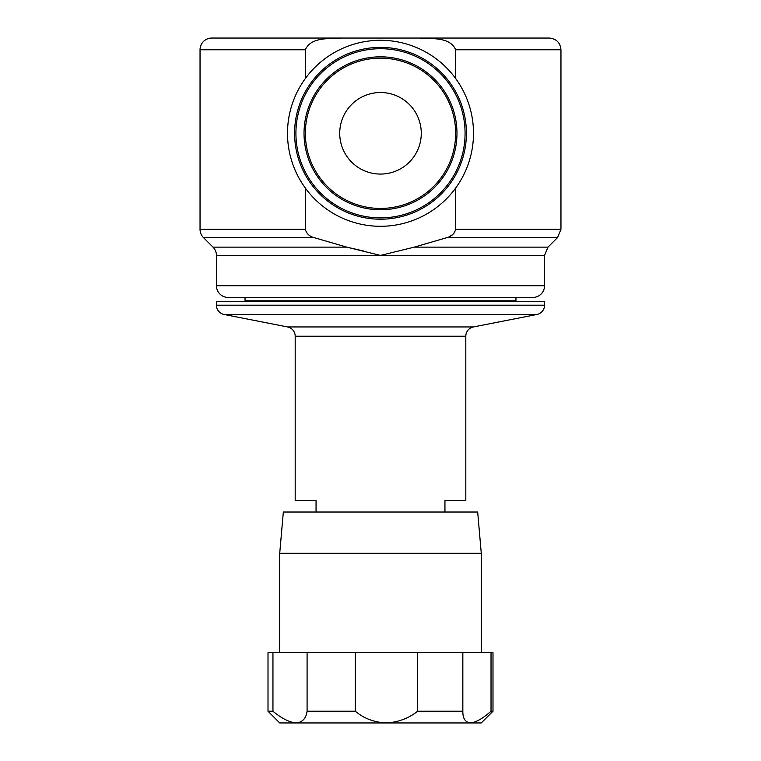 <?xml version="1.0" encoding="UTF-8"?>
<svg xmlns="http://www.w3.org/2000/svg" width="761" height="761" viewBox="0 0 761 761"><rect width="100%" height="100%" fill="white"/><g stroke="black" fill="none" stroke-linecap="round" stroke-linejoin="round"><path stroke-width="1.14" d="M340.976 123.272A40.78 40.78 0 0 1 390.526 93.765A40.78 40.78 0 0 1 420.024 143.315A40.78 40.78 0 0 1 370.474 172.823A40.78 40.78 0 0 1 340.976 123.272M216.447 285.727L544.553 285.727A11.719 11.719 0 0 1 532.833 297.446L228.167 297.446A11.719 11.719 0 0 1 216.447 285.727L216.447 255.42A11.719 11.719 0 0 0 213.013 247.135L203.472 237.594A11.719 11.719 0 0 1 200.038 229.308L200.038 49.769A11.719 11.719 0 0 1 211.758 38.05L419.996 38.05C431.896 38.982 449.96 36.785 455.677 49.769L455.677 78.554L455.677 49.769L560.962 49.769C560.267 42.654 556.358 38.744 549.242 38.05L419.996 38.05L549.242 38.05M447.021 237.594L557.528 237.594L560.962 229.308L455.677 229.308L455.677 188.034L455.677 229.308C454.479 233.617 451.596 236.376 447.021 237.594L414.231 247.135L380.5 255.42L346.769 247.135L363.71 251.025M544.553 285.727L544.553 255.42L547.987 247.135L557.528 237.594M245.042 300.795L515.958 300.795L515.958 297.446L245.042 297.446L245.042 300.795A0.942 0.942 0 0 1 244.1 301.727M316.053 512.02L316.053 500.662L295.192 500.662L295.192 336.229A9.455 9.455 0 0 0 287.553 326.945L473.447 326.945A9.455 9.455 0 0 0 465.808 336.229L465.808 500.662L444.947 500.662L444.947 512.02M473.447 326.945L536.914 314.483A9.455 9.455 0 0 0 544.553 305.199L544.553 301.727L216.447 301.727L216.447 305.199L544.553 305.199M287.553 326.945L224.086 314.483A9.455 9.455 0 0 1 216.447 305.199M515.958 300.795A0.942 0.942 0 0 0 516.9 301.727M481.275 553.276L477.67 512.02L283.33 512.02L279.725 553.276L481.275 553.276L481.275 652.643M272.952 711.231C281.58 718.394 289.304 722.303 296.134 722.95L279.725 722.95L268.005 711.231L272.952 711.231L272.952 652.643L307.083 652.643L307.083 711.231L355.301 711.231C363.796 718.394 374.051 722.303 386.055 722.95C398.041 722.322 408.562 718.413 417.608 711.231L462.84 711.231C462.726 718.394 465.247 722.303 470.422 722.95C476.082 722.322 482.959 718.413 491.026 711.231L492.995 711.231L481.275 722.95L296.134 722.95C302.459 722.322 306.103 718.413 307.083 711.231M355.301 711.231L355.301 652.643L417.608 652.643L417.608 711.231M462.84 711.231L462.84 652.643L491.026 652.643L491.026 711.231M453.337 151.762A75.139 75.139 0 0 1 362.027 206.136A75.139 75.139 0 0 1 307.663 114.825A75.139 75.139 0 0 1 398.973 60.461A75.139 75.139 0 0 1 453.337 151.762M297.228 112.181A85.907 85.907 0 0 1 401.618 50.017A85.907 85.907 0 0 1 463.772 154.407A85.907 85.907 0 0 1 359.382 216.571A85.907 85.907 0 0 1 297.228 112.181M470.64 156.157A92.994 92.994 0 0 1 357.641 223.439A92.994 92.994 0 0 1 290.36 110.44A92.994 92.994 0 0 1 403.359 43.149A92.994 92.994 0 0 1 470.64 156.157M272.952 652.643L268.005 652.643L268.005 711.231M355.301 652.643L307.083 652.643M462.84 652.643L417.608 652.643M492.995 711.231L492.995 652.643L491.026 652.643M213.013 247.135L346.769 247.135L313.979 237.594C309.413 236.376 306.531 233.617 305.323 229.308L305.323 188.034M305.323 78.554L305.323 49.769C311.116 36.756 329.094 38.992 341.004 38.05M449.932 236.31L452.529 234.654M452.595 234.607L454.726 232.324M429.651 38.326L420.785 38.05M216.447 255.42L544.553 255.42M295.192 336.229L465.808 336.229M224.086 314.483L536.914 314.483M454.621 152.095A76.471 76.471 0 0 1 361.703 207.42A76.471 76.471 0 0 1 306.379 114.502A76.471 76.471 0 0 1 399.297 59.168A76.471 76.471 0 0 1 454.621 152.095M298.512 112.504A84.585 84.585 0 0 1 401.294 51.31A84.585 84.585 0 0 1 462.488 154.083A84.585 84.585 0 0 1 359.706 215.287A84.585 84.585 0 0 1 298.512 112.504M414.231 247.135L547.987 247.135M203.472 237.594L313.979 237.594M200.038 229.308L305.323 229.308M200.038 49.769L305.323 49.769M279.725 553.276L279.725 652.643M560.962 229.308L560.962 49.769"/></g></svg>
